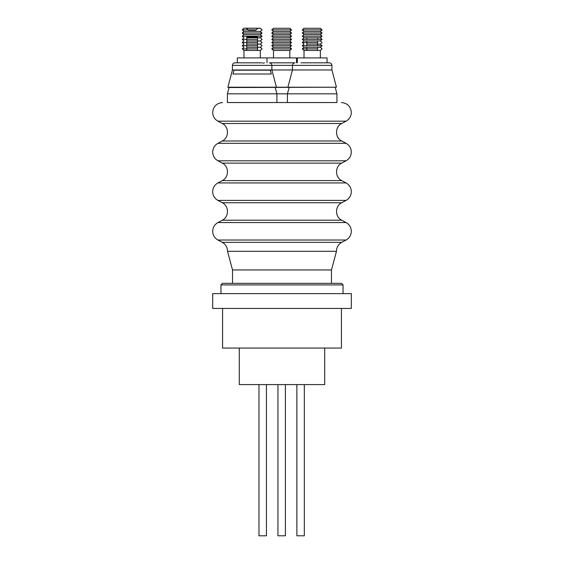 <?xml version="1.0" encoding="UTF-8"?>
<svg xmlns="http://www.w3.org/2000/svg" width="564" height="564" viewBox="0 0 564 564"><rect width="100%" height="100%" fill="white"/><g stroke="black" fill="none" stroke-linecap="round" stroke-linejoin="round"><path stroke-width="0.85" d="M262.211 62.823L234.948 62.823C233.411 62.978 232.572 63.824 232.417 65.361L331.921 65.361L331.921 69.985L232.417 69.985L227.877 87.216L336.454 87.216L229.076 87.533L227.391 93.821L227.391 102.535L230.824 102.535L227.391 102.535M335.256 87.533L336.941 93.821L227.391 93.821M287.428 102.535L230.824 102.535L333.747 102.535L287.428 102.535L287.428 93.821L289.106 87.533L287.915 87.216L292.448 69.985L292.448 65.361C292.603 63.824 293.449 62.978 294.986 62.823L271.763 62.823M281.669 62.823L269.345 62.823C270.882 62.978 271.728 63.824 271.883 65.361L271.883 69.985L276.423 87.216L275.225 87.533L276.91 93.821L276.91 102.535M296.523 62.823L296.523 57.909L237.296 57.909L237.296 62.823L234.948 62.823M289.825 50.464L273.505 50.464L271.763 48.878L291.567 48.878L289.825 50.464L289.825 57.909M291.567 48.878L289.825 47.291L273.505 47.291L271.763 48.878M289.825 47.291L291.567 45.712L271.763 45.712L273.505 47.291M291.567 45.712L289.825 44.126L273.505 44.126L271.763 45.712M289.825 44.126L291.567 42.54L271.763 42.54L273.505 44.126M291.567 42.54L289.825 40.953L273.505 40.953L271.763 42.54M289.825 40.953L291.567 39.374L271.763 39.374L273.505 40.953M291.567 39.374L289.825 37.788L273.505 37.788L271.763 39.374M289.825 37.788L291.567 36.202L271.763 36.202L273.505 37.788M289.825 34.615L273.505 34.615L271.763 33.036L291.567 33.036L289.825 34.615L291.567 36.202M291.567 33.036L289.825 31.45L273.505 31.45L271.763 33.036M289.825 31.45L291.567 29.864L271.763 29.864L273.505 31.45M291.567 29.864L289.825 28.278L273.505 28.278L271.763 29.864M289.825 28.278L273.505 28.278M336.941 93.821L336.941 102.535L333.747 102.535M227.525 251.304L232.523 269.944L331.477 269.944L336.475 251.304L227.525 251.304C227.461 247.335 225.713 244.353 222.286 242.351L341.713 242.351L346.084 240.024L217.916 240.024C214.56 238.071 212.818 235.16 212.677 231.282C212.818 227.405 214.56 224.493 217.916 222.547L346.084 222.547L341.713 220.214L222.286 220.214C229.174 216.985 229.174 205.966 222.286 202.737L341.713 202.737L346.084 200.41L217.916 200.41C214.56 198.457 212.818 195.546 212.677 191.668C212.818 187.791 214.56 184.879 217.916 182.933L346.084 182.933L341.713 180.6L222.286 180.6C229.174 177.371 229.174 166.352 222.286 163.123L341.713 163.123L346.084 160.796L217.916 160.796C214.56 158.844 212.818 155.932 212.677 152.054C212.818 148.177 214.56 145.265 217.916 143.319L346.084 143.319L341.713 140.986L222.286 140.986C229.174 137.757 229.174 126.738 222.286 123.509L341.713 123.509L346.084 121.175L217.916 121.175C214.56 119.23 212.818 116.318 212.677 112.44C213.262 106.427 216.562 103.127 222.576 102.535M331.921 65.361C331.766 63.824 330.92 62.978 329.383 62.823L300.95 62.823M297.327 62.823L297.327 57.909L327.042 57.909L327.042 62.823L312.181 62.823M317.574 48.878L302.283 48.878L304.024 47.291L320.345 47.291L322.086 48.878L320.345 50.464L304.024 50.464L302.283 48.878L306.795 48.878M317.574 44.126L320.345 44.126L322.086 45.712L302.283 45.712L304.024 44.126L302.283 42.54L306.795 42.54M317.574 42.54L302.283 42.54L304.024 40.953L320.345 40.953L322.086 42.54L320.345 44.126L306.795 44.126M320.345 37.788L322.086 39.374L302.283 39.374L304.024 37.788L302.283 36.202L322.086 36.202L320.345 37.788L304.024 37.788M322.086 36.202L320.345 34.615L304.024 34.615L302.283 36.202M320.345 34.615L322.086 33.036L302.283 33.036L304.024 34.615M322.086 33.036L320.345 31.45L304.024 31.45L302.283 33.036M320.345 31.45L322.086 29.864L302.283 29.864L304.024 31.45M322.086 29.864L320.345 28.278L304.024 28.278L302.283 29.864M320.345 28.278L304.024 28.278M252.15 62.823L237.296 62.823M257.536 47.291L260.307 47.291L262.056 48.878L260.307 50.464L243.986 50.464L242.245 48.878L246.764 48.878M257.536 48.878L242.245 48.878L243.986 47.291L242.245 45.712L246.764 45.712M257.536 44.126L260.307 44.126L262.056 45.712L260.307 47.291L246.764 47.291M257.536 45.712L242.245 45.712L243.986 44.126L242.245 42.54L246.764 42.54M257.536 40.953L260.307 40.953L262.056 42.54L260.307 44.126L246.764 44.126M257.536 42.54L242.245 42.54L243.986 40.953L242.245 39.374L246.764 39.374M257.536 37.788L260.307 37.788L262.056 39.374L260.307 40.953L246.764 40.953M257.536 39.374L242.245 39.374L243.986 37.788L242.245 36.202L262.056 36.202L242.245 36.202L243.986 34.615L242.245 33.036L262.056 33.036L242.245 33.036L243.986 31.45L242.245 29.864L248.026 29.864M257.854 28.278L260.307 28.278L262.056 29.864L260.307 31.45L243.986 31.45L260.307 31.45L262.056 33.036L260.307 34.615L243.986 34.615L260.307 34.615L262.056 36.202L260.307 37.788L246.764 37.788M256.267 29.864L242.245 29.864L243.902 28.2L260.399 28.2L243.902 28.2M260.399 28.2L246.447 28.278M257.931 28.2L255.873 30.259L248.428 30.259L246.362 28.2M282 293.618L212.677 293.618L212.677 308.438L351.323 308.438L351.323 293.618L282 293.618M341.424 308.438L341.424 348.051L222.576 348.051L222.576 308.438M239.298 348.051L239.298 384.592L324.702 384.592L324.702 348.051M258.982 384.592L258.982 535.8L266.427 535.8L266.427 384.592M277.939 384.592L277.939 535.8L285.391 535.8L285.391 384.592M296.875 384.592L296.875 535.8L304.32 535.8L304.32 384.592M257.536 36.942L255.873 36.251L248.428 36.251L246.764 36.942L257.536 36.942L257.536 50.464M252.15 70.19L233.997 70.19L232.995 74.011L271.305 74.011L270.297 70.19L252.15 70.19M282 284.905L220.954 284.905L222.54 283.318L341.46 283.318L343.046 284.905L282 284.905M263.043 63.26L264.467 62.823M273.505 50.464L273.505 57.909M273.505 34.615L271.763 36.202M341.713 140.986C334.826 137.757 334.826 126.738 341.713 123.509M341.713 180.6C334.826 177.371 334.826 166.352 341.713 163.123M341.713 220.214C334.826 216.985 334.826 205.966 341.713 202.737M336.475 251.304C336.539 247.335 338.287 244.353 341.713 242.351M331.477 269.944L331.477 283.318M346.084 240.024C349.44 238.071 351.182 235.16 351.323 231.282C351.182 227.405 349.44 224.493 346.084 222.547M346.084 200.41C349.44 198.457 351.182 195.546 351.323 191.668C351.182 187.791 349.44 184.879 346.084 182.933M346.084 160.796C349.44 158.844 351.182 155.932 351.323 152.054C351.182 148.177 349.44 145.265 346.084 143.319M346.084 121.175C349.44 119.23 351.182 116.318 351.323 112.44C350.737 106.427 347.438 103.127 341.424 102.535M331.921 69.985L336.454 87.216M320.345 50.464L320.345 57.909M320.345 47.291L322.086 45.712M320.345 40.953L322.086 39.374M304.024 50.464L304.024 57.909M304.024 47.291L302.283 45.712M304.024 40.953L302.283 39.374M229.076 87.533L227.877 87.216M232.417 65.361L232.417 69.985M267.005 57.909L267.005 62.823M260.307 50.464L260.307 57.909M243.986 50.464L243.986 57.909M222.286 123.509L217.916 121.175M222.286 140.986L217.916 143.319M222.286 163.123L217.916 160.796M222.286 180.6L217.916 182.933M222.286 202.737L217.916 200.41M222.286 220.214L217.916 222.547M222.286 242.351L217.916 240.024M232.523 269.944L232.523 283.318M343.046 284.905L343.046 293.618M220.954 284.905L220.954 293.618M306.795 37.788L306.795 39.374M306.795 40.953L306.795 45.712M306.795 47.291L306.795 50.464M317.574 37.788L317.574 39.374M317.574 40.953L317.574 45.712M317.574 47.291L317.574 50.464M246.764 36.942L246.764 50.464"/></g></svg>
